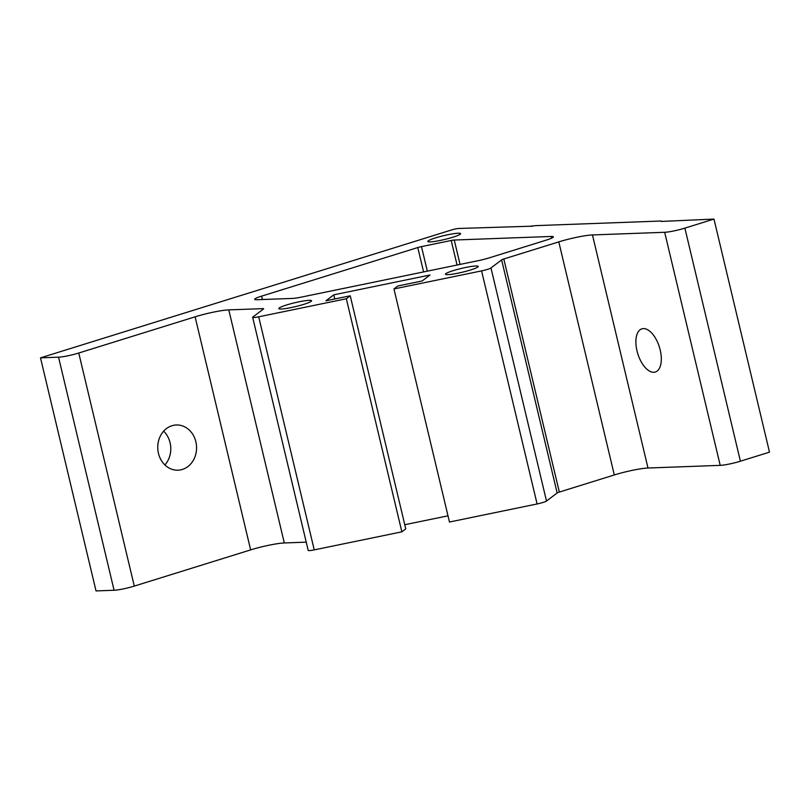 <?xml version="1.0" encoding="UTF-8"?>
<svg xmlns="http://www.w3.org/2000/svg" width="810" height="810" viewBox="0 0 810 810"><rect width="100%" height="100%" fill="white"/><g stroke="black" fill="none" stroke-linecap="round" stroke-linejoin="round"><path stroke-width="1.21" d="M58.553 357.18L114.078 590.257L96.025 590.925L40.5 357.848L58.553 357.18A15.076 1.752 -13.4 0 0 78.762 353.018L195.109 316.821A25.13 2.926 166.6 0 1 228.785 309.886L284.31 542.963L306.231 542.153M261.6 296.136L417.788 247.546A5.022 0.587 -13.4 0 1 421.483 246.605L451.21 240.479A5.022 0.587 166.6 0 1 454.248 240.033L551.195 236.459A15.076 1.752 166.6 0 1 553.392 236.844A15.076 1.752 166.6 0 1 546.466 240.054L489.301 257.843A15.076 1.752 166.6 0 1 478.214 260.668L301.482 297.088A15.076 1.752 -13.4 0 1 292.359 298.424L256.871 299.73A15.076 1.752 166.6 0 1 254.674 299.346A15.076 1.752 166.6 0 1 261.6 296.136L262.41 299.528M475.764 265.994A16.838 1.964 -13.4 0 0 457.134 269.507A16.838 1.964 -13.4 0 0 445.459 274.225A16.838 1.964 -13.4 0 0 447.92 274.661A16.838 1.964 -13.4 0 0 466.55 271.147A16.838 1.964 -13.4 0 0 478.224 266.429A16.838 1.964 -13.4 0 0 475.764 265.994M309.086 300.338A16.838 1.964 -13.4 0 0 290.456 303.851A16.838 1.964 -13.4 0 0 278.782 308.57A16.838 1.964 -13.4 0 0 281.242 309.005A16.838 1.964 -13.4 0 0 299.872 305.492A16.838 1.964 -13.4 0 0 311.546 300.773A16.838 1.964 -13.4 0 0 309.086 300.338M435.588 237.867A16.838 1.964 166.6 0 1 451.99 233.958A16.838 1.964 166.6 0 1 460.606 233.644A16.838 1.964 166.6 0 1 452.871 237.229A16.838 1.964 166.6 0 1 436.458 241.147A16.838 1.964 166.6 0 1 427.852 241.451A16.838 1.964 166.6 0 1 435.588 237.867M532.241 226.182L458.632 228.471A5.022 0.587 -13.4 0 0 451.899 229.858L40.5 357.848M334.793 298.971L333.801 294.83L325.944 300.793L350.234 295.792L405.759 528.869L401.861 531.836L314.24 549.889A8.039 0.931 -13.4 0 1 308.195 550.395L252.669 317.328A8.039 0.931 -13.4 0 1 252.872 317.034L263.513 308.944A5.022 0.587 -13.4 0 0 263.645 308.752A5.022 0.587 -13.4 0 0 262.916 308.63L228.785 309.886M252.669 317.328A8.039 0.931 -13.4 0 0 258.704 316.811L346.336 298.758L401.861 531.836M350.234 295.792L346.336 298.758M333.801 294.83L429.999 275.005L422.142 280.979L397.852 285.981L393.954 288.947L481.575 270.894A8.039 0.931 -13.4 0 0 490.981 267.968L501.623 259.878A5.022 0.587 166.6 0 1 503.81 258.987L559.335 492.065L614.314 474.964L558.789 241.886L503.81 258.987M661.203 221.434L713.974 219.075L684.885 228.126A15.076 1.752 -13.4 0 1 664.676 232.288L592.464 234.94A25.13 2.926 -13.4 0 0 558.789 241.886M661.102 221.019L534.721 225.676L531.35 226.365L532.14 225.767M501.623 259.878L557.148 492.956A5.022 0.587 166.6 0 1 559.335 492.065M557.148 492.956L546.507 501.046L490.981 267.968M393.954 288.947L449.479 522.025L537.101 503.962A8.039 0.931 -13.4 0 0 546.507 501.046M404.767 524.718L448.001 515.818M195.109 316.821L250.644 549.899A25.13 2.926 166.6 0 1 284.31 542.963M250.644 549.899L134.288 586.096L78.762 353.018M114.078 590.257A15.076 1.752 -13.4 0 0 134.288 586.096M664.676 232.288L720.212 465.365A15.076 1.752 -13.4 0 0 740.411 461.204L769.5 452.152L713.974 219.075M720.212 465.365L647.99 468.018A25.13 2.926 -13.4 0 0 614.314 474.964M164.896 464.94A22.619 19.41 87.9 0 0 163.65 431.173M171.963 425.726A22.619 19.41 87.9 0 0 157.99 450.866A22.619 19.41 87.9 0 0 177.998 470.185A22.619 19.41 87.9 0 0 182.371 469.435A22.619 19.41 87.9 0 0 196.334 444.295A22.619 19.41 87.9 0 0 176.337 424.977A22.619 19.41 87.9 0 0 171.963 425.726M643.393 328.587A22.619 11.31 -107.3 0 0 641.874 328.84A22.619 11.31 -107.3 0 0 637.369 352.34A22.619 11.31 -107.3 0 0 653.802 372.286A22.619 11.31 -107.3 0 0 655.32 372.033A22.619 11.31 -107.3 0 0 659.826 348.543A22.619 11.31 -107.3 0 0 643.393 328.587M417.788 247.546L423.6 271.927M263.068 309.278L262.916 308.63M314.24 549.889L258.704 316.811M537.101 503.962L481.575 270.894M684.885 228.126L740.411 461.204M647.99 468.018L592.464 234.94M551.195 236.459L551.6 238.18M454.248 240.033L460.06 264.414M421.483 246.605L427.336 271.158M451.21 240.479L457.063 265.032"/></g></svg>
